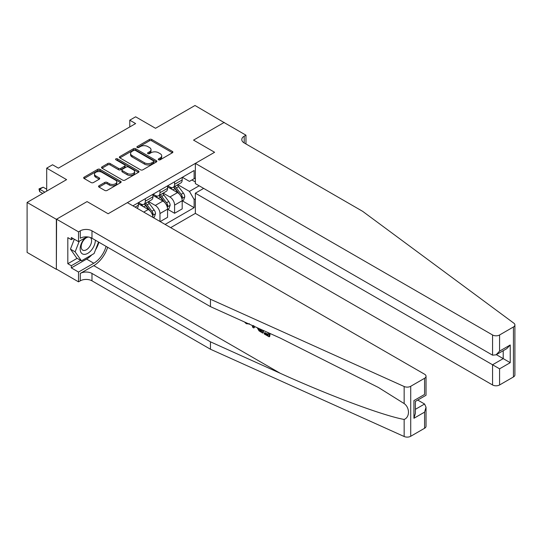 <?xml version="1.0" encoding="UTF-8"?>
<svg xmlns="http://www.w3.org/2000/svg" width="542" height="542" viewBox="0 0 542 542"><rect width="100%" height="100%" fill="white"/><g stroke="black" fill="none" stroke-linecap="round" stroke-linejoin="round"><path stroke-width="0.81" d="M158.596 159.795A1.138 0.657 0 0 0 160.202 159.795L172.403 152.749A1.626 0.935 0 0 0 172.878 152.085A1.626 0.935 0 0 0 172.403 151.421L151.733 139.484A1.626 0.935 0 0 0 149.436 139.484L137.228 146.53A1.138 0.657 0 0 0 136.896 146.997A1.138 0.657 0 0 0 137.228 147.458A1.138 0.657 0 0 0 138.84 147.458L140.419 146.55A5.196 3.001 0 0 1 147.77 146.55L149.49 147.546A5.196 3.001 0 0 1 151.015 149.667A5.196 3.001 0 0 1 149.49 151.787L147.912 152.695A1.138 0.657 0 0 0 147.58 153.162A1.138 0.657 0 0 0 147.912 153.63A1.138 0.657 0 0 0 149.517 153.63L151.096 152.715A5.196 3.001 0 0 1 158.447 152.715L160.175 153.711A5.196 3.001 0 0 1 161.692 155.832A5.196 3.001 0 0 1 160.175 157.952L158.596 158.867A1.138 0.657 0 0 0 158.257 159.328A1.138 0.657 0 0 0 158.596 159.795L158.596 158.867M99.01 185.77A1.626 0.935 0 0 0 98.536 186.434A1.626 0.935 0 0 0 99.01 187.098L104.816 190.445A1.626 0.935 0 0 0 107.113 190.445L120.663 182.62A1.626 0.935 0 0 0 121.137 181.956A1.626 0.935 0 0 0 120.663 181.292L99.992 169.361A1.626 0.935 0 0 0 97.695 169.361L84.139 177.18A1.626 0.935 0 0 0 83.664 177.844A1.626 0.935 0 0 0 84.139 178.508L91.144 182.552A1.626 0.935 0 0 0 93.441 182.552L99.24 179.206A1.626 0.935 0 0 0 99.721 178.542A1.626 0.935 0 0 0 99.24 177.878L95.771 175.872A4.343 2.507 0 0 1 94.498 174.097A4.343 2.507 0 0 1 97.181 171.78A4.343 2.507 0 0 1 101.916 172.329L115.521 180.181A4.343 2.507 0 0 1 116.794 181.956A4.343 2.507 0 0 1 114.111 184.273A4.343 2.507 0 0 1 109.376 183.731L107.113 182.424A1.626 0.935 0 0 0 104.816 182.424L99.01 185.77L99.01 187.098M224.259 122.655L195.005 105.494L155.52 128.291L135.629 116.808L129.775 120.189L135.629 123.562L58.401 168.149L52.547 164.775L46.7 168.149L46.7 191.116M56.354 219.32L56.354 269.313L56.585 219.185L87.066 201.59L56.354 219.32L27.1 202.437L66.591 179.632L46.7 168.149M224.259 122.384L193.548 140.114L214.605 152.275L108.129 213.751L87.066 201.59L108.129 213.751L127.377 202.64L424.582 374.224A4.966 2.866 0 0 1 426.032 376.25A4.966 2.866 0 0 1 424.582 378.282L410.721 386.283L410.721 436.276A4.966 2.866 180 0 1 404.156 436.506L210.452 349.231L91.984 280.831A8.272 4.776 0 0 0 80.284 280.831L78.522 281.847L56.585 269.178M140.534 169.822A1.626 0.935 0 0 0 142.831 169.822L156.381 161.997A1.626 0.935 0 0 0 156.855 161.333A1.626 0.935 0 0 0 156.381 160.669L135.71 148.738A1.626 0.935 0 0 0 133.413 148.738L119.857 156.563A1.626 0.935 0 0 0 119.382 157.221A1.626 0.935 0 0 0 119.857 157.885L140.534 169.822M116.354 160.039A1.138 0.657 0 0 1 117.506 160.202L138.501 172.322L124.972 180.134A1.626 0.935 0 0 1 122.675 180.134L101.998 168.196L101.998 166.875A1.626 0.935 0 0 0 101.523 167.532A1.626 0.935 0 0 0 101.998 168.196M101.998 166.875L107.797 163.521A1.626 0.935 0 0 1 110.094 163.521L118.481 168.366A1.626 0.935 0 0 0 120.778 168.366L124.626 166.143A1.626 0.935 0 0 0 125.1 165.479A1.626 0.935 0 0 0 124.626 164.815L115.893 159.775A1.138 0.657 0 0 1 115.561 159.314A1.138 0.657 0 0 1 116.266 158.704A1.138 0.657 0 0 1 117.506 158.847L138.522 170.981A1.626 0.935 0 0 1 138.996 171.645A1.626 0.935 0 0 1 138.522 172.309L138.522 170.981M56.354 269.313L27.1 252.423L27.1 202.437M170.669 227.633L195.357 213.379L492.563 384.969L492.563 364.766L503.213 358.621L503.213 350.708M182.369 177.302L189.449 181.394L194.131 178.691L194.131 170.513L132.932 205.845M194.131 178.691L195.357 177.979M195.357 198.785L194.131 199.497L189.449 191.387L177.817 184.673M182.369 200.879L194.131 207.667L194.131 199.497M194.131 207.667L165.114 224.422M129.775 120.189L129.775 126.943M191.909 179.971L195.357 181.963M189.449 191.387L199.165 185.784M152.939 217.396A6.619 3.821 -120 0 0 148.264 209.497L138.318 203.751M159.965 221.454L159.965 213.548A6.619 3.821 -120 0 0 155.283 205.438L148.562 201.563M160.202 221.583L167.566 217.328L167.566 209.158A6.619 3.821 -120 0 0 162.891 201.048L152.946 195.31M167.742 209.327L174.592 213.277L174.592 205.106A6.619 3.821 -120 0 0 169.91 196.997L163.189 193.115M174.592 213.277L182.193 208.887L182.193 200.709A6.619 3.821 -120 0 0 177.519 192.606L167.566 186.861M167.742 185.75L169.91 186.997A6.619 3.821 -120 0 0 173.216 187.329A6.619 3.821 -120 0 0 174.592 184.294L174.592 181.794M153.122 194.192L155.283 195.445A6.619 3.821 -120 0 0 158.596 195.77A6.619 3.821 -120 0 0 159.965 192.742L159.965 190.242M138.495 202.64L140.656 203.887A6.619 3.821 -120 0 0 143.969 204.212A6.619 3.821 -120 0 0 145.337 201.184L145.337 198.684M173.216 187.329L180.825 182.939A6.619 3.821 -120 0 0 182.193 179.903L182.193 177.403M158.596 195.77L166.198 191.38A6.619 3.821 -120 0 0 167.566 188.352L167.566 185.852M143.969 204.212L151.57 199.822A6.619 3.821 -120 0 0 152.946 196.793L152.946 194.293M137.038 208.216A6.619 3.821 -120 0 0 138.318 205.235L138.318 202.742M159.05 159.951L160.175 159.307A5.196 3.001 0 0 0 161.692 157.18L161.692 155.832M151.015 149.667L151.015 151.015A5.196 3.001 0 0 1 149.49 153.135L148.366 153.786M172.383 152.763L151.733 140.839A1.626 0.935 0 0 0 149.436 140.839L137.682 147.62M156.36 162.011L135.71 150.087A1.626 0.935 0 0 0 133.413 150.087L119.884 157.898M153.508 161.801A1.138 0.657 0 0 0 153.847 161.333A1.138 0.657 0 0 0 153.508 160.872L135.364 150.391A1.138 0.657 0 0 0 133.759 150.391L132.092 151.353A5.196 3.001 0 0 0 130.568 153.474A5.196 3.001 0 0 0 132.092 155.601L144.497 162.763A5.196 3.001 0 0 0 151.848 162.763L153.508 161.801L153.508 163.149A1.138 0.657 0 0 0 153.847 162.688L153.847 161.333M130.568 153.474L130.568 154.829A5.196 3.001 0 0 0 132.092 156.95L132.092 155.601M153.508 163.149L151.848 164.111A5.196 3.001 0 0 1 144.497 164.111L132.092 156.95M102.018 168.21L107.797 164.876L107.797 163.521M125.1 165.479L125.1 166.828A1.626 0.935 0 0 1 124.626 167.492L120.778 169.714A1.626 0.935 0 0 1 118.481 169.714L110.094 164.876A1.626 0.935 0 0 0 107.797 164.876M127.18 173.386A4.343 2.507 0 0 0 131.916 173.928A4.343 2.507 0 0 0 134.599 171.611A4.343 2.507 0 0 0 133.325 169.842L128.529 167.071A1.626 0.935 0 0 0 126.232 167.071L122.384 169.294A1.626 0.935 0 0 0 121.909 169.958A1.626 0.935 0 0 0 122.384 170.622L127.18 173.386L127.18 174.741A4.343 2.507 0 0 0 131.916 175.283A4.343 2.507 0 0 0 134.599 172.966L134.599 171.611M121.909 169.958L121.909 171.306A1.626 0.935 0 0 0 122.384 171.97L122.384 170.622M127.18 174.741L122.384 171.97M116.794 181.956L116.794 183.311A4.343 2.507 0 0 1 114.111 185.628A4.343 2.507 0 0 1 109.376 185.079L107.113 183.772A1.626 0.935 0 0 0 104.816 183.772L99.037 187.112M94.498 174.097L94.498 175.452A4.343 2.507 0 0 0 95.771 177.227L95.771 175.872M99.22 179.219L95.771 177.227M120.642 182.634L99.992 170.71A1.626 0.935 0 0 0 97.695 170.71L84.159 178.521L84.139 177.18M182.193 200.98L183.602 200.174L184.768 196.793A4.383 2.534 -120 0 0 183.372 193.06L178.589 186.678A12.656 7.31 -120 0 0 177.207 185.025M172.451 189.68A12.656 7.31 -120 0 0 169.863 186.97M181.794 198.297L182.403 196.983A4.383 2.534 -120 0 0 181.15 194.341L176.367 187.959A12.656 7.31 -120 0 0 174.985 186.306M173.806 186.99A10.508 6.064 60 0 1 175.533 188.948L179.578 194.348M173.582 187.119A12.656 7.31 60 0 1 174.964 188.772L178.142 193.013M514.9 324.949L514.9 374.935A4.966 2.866 180 0 1 513.443 376.961L513.443 326.975A4.966 2.866 0 0 0 514.9 324.949A4.966 2.866 0 0 0 513.85 323.181L362.679 211.353L244.212 142.952A8.272 4.776 180 0 1 241.786 139.572A8.272 4.776 180 0 1 244.212 136.198L245.966 135.182L224.029 122.519L193.548 140.114L214.605 152.275L195.357 163.386L195.357 183.589L492.563 355.173L492.563 334.976A4.966 2.866 0 0 0 499.582 334.976L513.443 326.975M203.67 188.386L195.357 193.182L499.582 368.824L499.582 384.969L513.443 376.961M195.357 193.182L195.357 213.379M245.966 135.182L245.966 143.969M195.357 163.386L492.563 334.976M499.582 384.969A4.966 2.866 180 0 1 492.563 384.969M496.357 354.664L510.232 362.673L499.582 368.824M499.582 334.976L499.582 351.121L496.072 354.827L492.563 355.173M499.582 351.121L510.232 344.976L506.723 348.682L496.072 354.827M268.175 334.516L264.909 332.632L264.218 333.032L268.175 335.322L268.175 332.822L266.772 332.016M269.171 333.093L269.171 336.826L269.692 336.521A21.551 12.446 120 0 0 270.065 333.499M262.687 330.173L262.687 333.086L263.216 332.781A21.551 12.446 120 0 0 263.527 330.552M210.452 349.231L210.452 341.833L91.984 273.432A8.272 4.776 0 0 0 80.284 273.432L93.793 265.634A21.551 12.446 120 0 0 107.675 247.294M210.452 341.833L280.261 373.289C329.333 395.606 383.512 415.795 404.156 419.447C409.894 417.225 409.894 407.652 404.156 403.573L378.411 387.469L280.261 338.093L210.452 306.637L91.984 238.236A8.272 4.776 0 0 0 80.284 238.236L80.284 230.838L78.522 231.854L56.585 219.185M254.483 326.474L253.839 327.978L254.936 326.684M210.452 306.637L210.452 299.238L91.984 230.838A8.272 4.776 0 0 0 80.284 230.838M424.582 428.268L424.582 412.123L426.032 407.232L426.032 426.242A4.966 2.866 180 0 1 424.582 428.268L410.721 436.276M404.156 403.573L404.156 386.514L210.452 299.238M91.761 254.882A18.618 10.745 -60 0 1 86.598 259.083L71.327 267.897L71.327 265.736L80.636 260.363M73.204 238.575L71.327 239.659L67.818 237.633L67.818 263.71L71.327 265.736M71.327 239.659L71.327 237.498L78.522 241.651L78.522 231.854M78.522 281.847L78.522 272.05L93.793 263.236A18.618 10.745 120 0 0 106.083 246.38M71.327 267.897L78.522 272.05M417.726 400.064L424.582 404.02L426.032 407.232M86.828 236.854L78.522 241.651M404.156 386.514A4.966 2.866 0 0 0 410.721 386.283M98.888 242.227A18.618 10.745 -60 0 1 95.453 250.011M67.818 263.71L77.127 258.338M424.582 412.123L413.932 418.275L415.389 413.377L415.389 401.412L426.032 395.267L426.032 376.25M413.932 418.275L413.932 400.572C415.822 401.663 415.822 401.663 413.932 400.572L424.582 394.427C426.473 395.518 426.473 395.518 424.582 394.427L424.582 378.282M246.292 322.781L247.003 323.107M248.771 323.899L246.312 323.737L244.483 321.968M253.839 327.978L252.721 327.334L252.179 325.437M253.039 325.823L253.283 326.718L253.764 325.498M262.687 333.086L259.049 330.864L257.159 327.68M258.134 328.12L259.117 329.915L261.698 331.575L261.698 329.726M259.117 329.915L259.835 329.502L260.966 330.356L260.275 330.755M261.698 330.776L260.966 330.356M269.171 336.826L264.218 333.967L264.218 333.032M167.566 209.429L168.975 208.616L170.141 205.235A4.383 2.534 -120 0 0 168.745 201.502L163.962 195.12A12.656 7.31 -120 0 0 162.58 193.467M157.824 198.128A12.656 7.31 -120 0 0 155.236 195.418M167.173 206.739L167.776 205.425A4.383 2.534 -120 0 0 166.523 202.789L161.74 196.407A12.656 7.31 -120 0 0 160.357 194.754M159.179 195.432A10.508 6.064 60 0 1 160.906 197.39L164.951 202.796M158.955 195.56A12.656 7.31 60 0 1 160.337 197.213L163.515 201.461M153.352 217.633L154.348 217.057L155.52 213.683A4.383 2.534 -120 0 0 154.118 209.95L149.335 203.568A12.656 7.31 -120 0 0 147.952 201.915M143.203 206.57A12.656 7.31 -120 0 0 140.608 203.86M152.546 215.188L153.149 213.866A4.383 2.534 -120 0 0 151.895 211.231L147.112 204.849A12.656 7.31 -120 0 0 145.73 203.196M144.551 203.873A10.508 6.064 60 0 1 146.279 205.838L150.324 211.238M144.328 204.009A12.656 7.31 60 0 1 145.71 205.662L148.887 209.903M46.7 189.226L43.191 187.2L39.681 189.226L44.823 192.2M39.681 191.658L39.038 189.26L39.038 188.86L39.681 189.226L39.681 191.658L42.723 193.419M39.038 188.86L43.191 187.2M85.141 237.83A10.759 6.213 120 0 0 80.189 248.182A10.759 6.213 120 0 0 83.969 254.354A10.759 6.213 120 0 0 95.372 240.201M88.502 237.037A7.364 4.255 120 0 0 82.093 242.83A7.364 4.255 120 0 0 82.702 250.133A7.364 4.255 120 0 0 83.78 250.465A7.364 4.255 120 0 0 90.46 245.14A7.364 4.255 120 0 0 90.189 237.45M98.549 242.03L94.084 253.541L81.456 260.837L76.774 258.134L70.453 249.144L74.308 239.218M81.456 260.837L75.135 251.847L79.254 241.231M70.453 249.144L75.135 251.847M143.759 212.098L148.264 209.497M155.283 205.438L162.891 201.048M169.91 196.997L177.519 192.606M174.592 184.294L182.193 179.903M174.592 205.106L182.193 200.709M159.965 213.548L167.566 209.158M159.965 192.742L167.566 188.352M145.337 201.184L152.946 196.793M135.1 207.098L138.318 205.235M160.175 159.307L160.175 157.952M147.912 153.63L147.912 152.695M149.49 153.135L149.49 151.787M137.228 147.458L137.228 146.53M149.436 140.839L149.436 139.484M151.733 140.839L151.733 139.484M172.403 152.749L172.403 151.421M119.857 157.885L119.857 156.563M133.413 150.087L133.413 148.738M135.71 150.087L135.71 148.738M156.381 161.997L156.381 160.669M144.497 164.111L144.497 162.763M151.848 164.111L151.848 162.763M110.094 164.876L110.094 163.521M118.481 169.714L118.481 168.366M120.778 169.714L120.778 168.366M124.626 167.492L124.626 166.143M117.506 160.202L117.506 158.847M104.816 183.772L104.816 182.424M107.113 183.772L107.113 182.424M109.376 185.079L109.376 183.731M99.24 179.206L99.24 177.878M97.695 170.71L97.695 169.361M99.992 170.71L99.992 169.361M120.663 182.62L120.663 181.292M181.868 198.535L184.741 196.882M176.367 187.959L178.589 186.678M172.918 189.951L174.964 188.772M181.15 194.341L183.372 193.06M180.798 196.055L182.403 196.983M510.232 344.976L510.232 362.673M244.212 142.952L244.212 136.198M280.261 373.289L93.793 265.634M91.984 238.236L91.984 230.838M91.984 273.432L91.984 280.831M404.156 436.506L404.156 419.447M80.284 273.432L80.284 280.831M86.598 259.083L93.793 263.236M415.389 409.325L424.582 404.02M167.241 206.983L170.113 205.323M161.74 196.407L163.962 195.12M158.291 198.399L160.337 197.213M166.523 202.789L168.745 201.502M166.17 204.497L167.776 205.425M152.614 215.425L155.486 213.765M147.112 204.849L149.335 203.568M143.664 206.841L145.71 205.662M151.895 211.231L154.118 209.95M151.55 212.945L153.149 213.866M249.286 323.628L248.595 324.028"/></g></svg>
